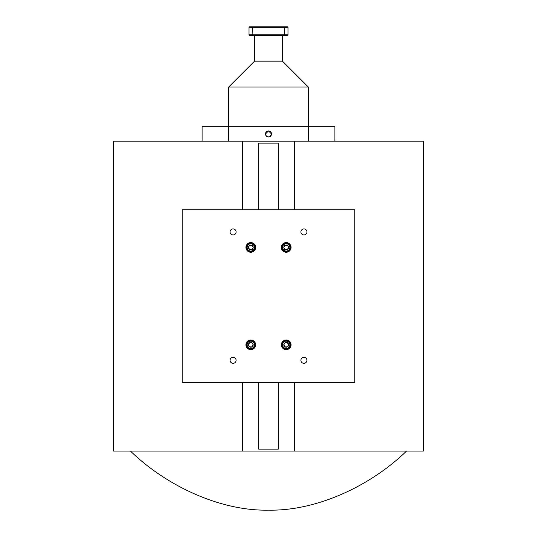 <?xml version="1.0" encoding="UTF-8"?>
<svg xmlns="http://www.w3.org/2000/svg" width="537" height="537" viewBox="0 0 537 537"><rect width="100%" height="100%" fill="white"/><g stroke="black" fill="none" stroke-linecap="round" stroke-linejoin="round"><path stroke-width="0.81" d="M250.792 348.446A3.645 3.645 0 0 0 254.437 344.801A3.645 3.645 0 0 0 250.792 341.156A3.645 3.645 0 0 0 247.148 344.801A3.645 3.645 0 0 0 250.792 348.446M250.792 340.747A4.048 4.048 0 0 1 254.84 344.801A4.048 4.048 0 0 1 250.792 348.849A4.048 4.048 0 0 1 246.738 344.801A4.048 4.048 0 0 1 250.792 340.747M250.792 347.197A2.396 2.396 0 0 0 251.987 342.727A2.396 2.396 0 0 0 248.396 344.801A2.396 2.396 0 0 0 250.792 347.197M250.792 346.875L251.987 346.875L253.189 344.801L251.987 342.727L249.591 342.727L248.396 344.801L249.591 346.875L250.792 346.875M294.598 382.431L294.598 451.046L113.555 451.046L113.555 141.157L242.402 141.157L242.402 209.772M242.402 451.046L242.402 382.431M258.646 382.431L258.646 449.113L278.354 449.113L278.354 382.431M258.646 209.772L258.646 143.144L278.354 143.144L278.354 209.772M300.908 231.91A3.007 3.007 0 0 0 303.915 234.924A3.007 3.007 0 0 0 306.929 231.91A3.007 3.007 0 0 0 303.915 228.903A3.007 3.007 0 0 0 300.908 231.91M230.071 231.91A3.007 3.007 0 0 0 233.085 234.924A3.007 3.007 0 0 0 236.092 231.91A3.007 3.007 0 0 0 233.085 228.903A3.007 3.007 0 0 0 230.071 231.91M300.908 360.293A3.007 3.007 0 0 0 303.915 363.307A3.007 3.007 0 0 0 306.929 360.293A3.007 3.007 0 0 0 303.915 357.286A3.007 3.007 0 0 0 300.908 360.293M230.071 360.293A3.007 3.007 0 0 0 233.085 363.307A3.007 3.007 0 0 0 236.092 360.293A3.007 3.007 0 0 0 233.085 357.286A3.007 3.007 0 0 0 230.071 360.293M281.368 247.403A4.846 4.846 0 0 0 286.208 252.249A4.846 4.846 0 0 0 291.054 247.403A4.846 4.846 0 0 0 286.208 242.563A4.846 4.846 0 0 0 281.368 247.403M245.946 247.403A4.846 4.846 0 0 0 250.792 252.249A4.846 4.846 0 0 0 255.632 247.403A4.846 4.846 0 0 0 250.792 242.563A4.846 4.846 0 0 0 245.946 247.403M281.368 344.801A4.846 4.846 0 0 0 286.208 349.641A4.846 4.846 0 0 0 291.054 344.801A4.846 4.846 0 0 0 286.208 339.955A4.846 4.846 0 0 0 281.368 344.801M245.946 344.801A4.846 4.846 0 0 0 250.792 349.641A4.846 4.846 0 0 0 255.632 344.801A4.846 4.846 0 0 0 250.792 339.955A4.846 4.846 0 0 0 245.946 344.801M250.792 243.355A4.048 4.048 0 0 1 254.84 247.403A4.048 4.048 0 0 1 250.792 251.457A4.048 4.048 0 0 1 246.738 247.403A4.048 4.048 0 0 1 250.792 243.355M248.43 247.47L249.591 249.483A2.396 2.396 0 0 0 251.987 249.483L253.189 247.403L251.987 245.328L249.591 245.328L248.396 247.403L249.591 249.483L251.987 249.483L253.189 247.403L251.987 245.328A2.396 2.396 0 0 0 248.396 247.403A2.396 2.396 0 0 0 249.591 249.483L251.987 249.483A2.396 2.396 0 0 0 251.987 245.328M250.792 251.048A3.645 3.645 0 0 0 254.437 247.403A3.645 3.645 0 0 0 250.792 243.758A3.645 3.645 0 0 0 247.148 247.403A3.645 3.645 0 0 0 250.792 251.048M286.208 340.747A4.048 4.048 0 0 1 290.262 344.801A4.048 4.048 0 0 1 286.208 348.849A4.048 4.048 0 0 1 282.16 344.801A4.048 4.048 0 0 1 286.208 340.747M288.57 344.741L287.409 342.727A2.396 2.396 0 0 0 283.811 344.801A2.396 2.396 0 0 0 287.409 346.875L288.604 344.801L287.409 342.727L285.013 342.727L283.811 344.801L285.013 346.875L287.409 346.875L288.604 344.801A2.396 2.396 0 0 0 287.409 342.727L285.013 342.727L283.811 344.801L285.013 346.875L287.409 346.875A2.396 2.396 0 0 0 288.604 344.801M286.208 348.446A3.645 3.645 0 0 0 289.852 344.801A3.645 3.645 0 0 0 286.208 341.156A3.645 3.645 0 0 0 282.563 344.801A3.645 3.645 0 0 0 286.208 348.446M286.208 243.355A4.048 4.048 0 0 1 290.262 247.403A4.048 4.048 0 0 1 286.208 251.457A4.048 4.048 0 0 1 282.16 247.403A4.048 4.048 0 0 1 286.208 243.355M287.335 245.328L285.013 245.328A2.396 2.396 0 0 0 286.208 249.799A2.396 2.396 0 0 0 287.409 249.483L288.604 247.403L287.409 245.328L285.013 245.328L283.811 247.403L285.013 249.483L287.409 249.483L288.604 247.403L287.409 245.328A2.396 2.396 0 0 0 285.013 245.328L283.811 247.403L285.013 249.483L287.409 249.483A2.396 2.396 0 0 0 287.409 245.328M286.208 251.048A3.645 3.645 0 0 0 289.852 247.403A3.645 3.645 0 0 0 286.208 243.758A3.645 3.645 0 0 0 282.563 247.403A3.645 3.645 0 0 0 286.208 251.048M270.171 136.445L271.507 133.941L268.5 130.927L265.493 133.941A3.007 3.007 0 0 0 268.5 136.948A3.007 3.007 0 0 0 271.507 133.941A3.007 3.007 0 0 0 268.5 130.927A3.007 3.007 0 0 0 265.493 133.941M202.093 136.948L202.093 130.927M334.907 141.157L334.907 126.725L308.406 126.725L308.406 141.157M265.996 135.613L268.5 136.948M282.442 35.261L282.442 61.158L308.345 87.054L228.655 87.054L228.655 126.725M308.345 87.054L308.345 126.725M282.442 61.158L254.558 61.158L228.655 87.054M254.558 35.261L254.558 61.158M287.537 26.85L287.98 27.293L249.02 27.293L249.463 26.85L252.303 26.85L252.122 34.818L287.98 34.818L287.537 35.261L284.697 35.261L284.697 26.85L287.537 26.85M252.303 26.85L284.697 26.85M252.303 35.261L252.122 34.818L249.02 34.818L249.463 35.261L284.697 35.261M249.02 34.818L249.02 27.293M287.98 27.293L287.98 34.818M308.406 126.725L202.093 126.725L202.093 141.157M228.594 126.725L228.594 141.157M249.557 245.389L248.396 247.403M251.92 245.328L249.591 245.328M182.171 382.431L354.829 382.431L354.829 209.772L182.171 209.772L182.171 382.431M294.598 451.046L423.445 451.046L423.445 141.157L242.402 141.157M294.598 141.157L294.598 209.772M248.43 344.861L249.591 346.875L251.987 346.875L253.189 344.801L251.987 342.727L249.591 342.727M249.557 342.787L248.396 344.801M130.431 451.046C167 486.455 220.828 511.117 268.5 510.15C316.172 511.117 370 486.455 406.569 451.046"/></g></svg>

